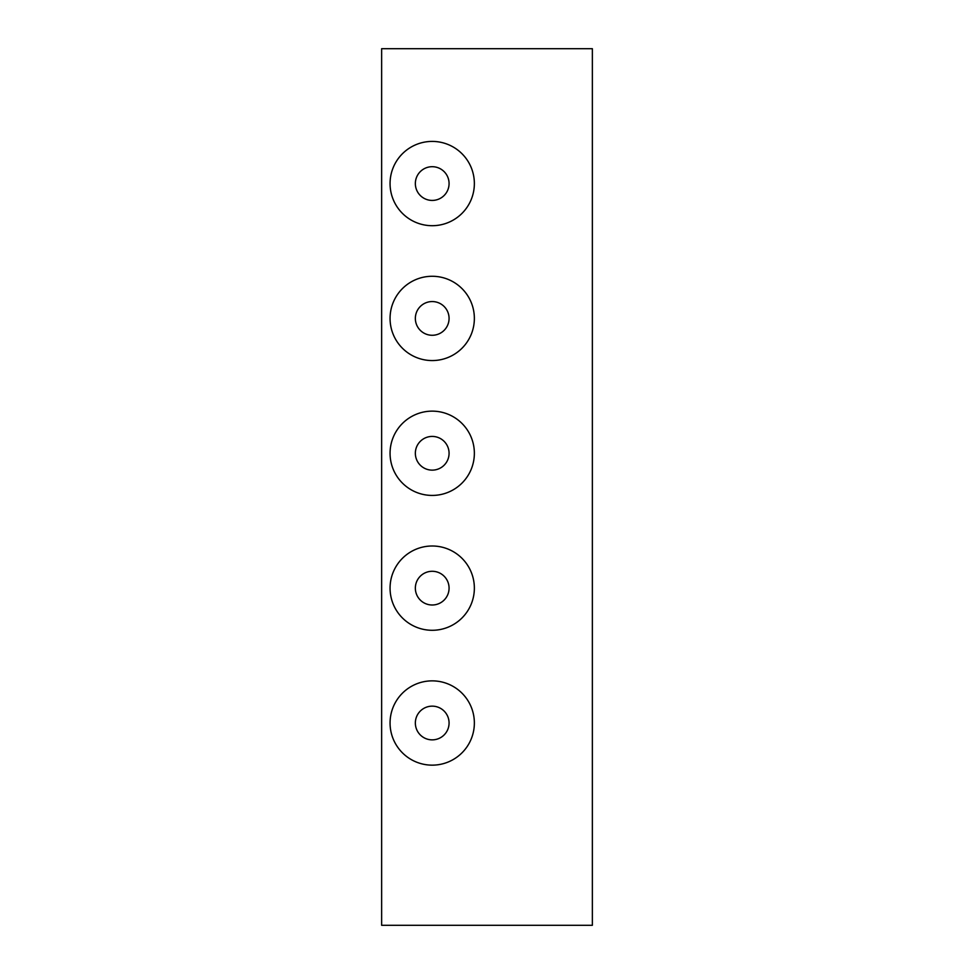 <?xml version="1.0" encoding="UTF-8"?>
<svg xmlns="http://www.w3.org/2000/svg" width="974" height="974" viewBox="0 0 974 974"><rect width="100%" height="100%" fill="white"/><g stroke="black" fill="none" stroke-linecap="round" stroke-linejoin="round"><path stroke-width="1.46" d="M381.638 48.7L381.638 925.3L592.362 925.3L381.638 925.3L381.638 48.7L592.362 48.7L381.638 48.7M592.362 925.3L592.362 48.7L592.362 925.3M432.213 680.863A42.15 42.15 0 0 0 390.063 723.012A42.15 42.15 0 0 0 432.213 765.15A42.15 42.15 0 0 0 474.362 723.012A42.15 42.15 0 0 0 432.213 680.863A42.15 42.15 0 0 1 474.362 723.012A42.15 42.15 0 0 1 432.213 765.15A42.15 42.15 0 0 1 390.063 723.012A42.15 42.15 0 0 1 432.213 680.863M432.213 739.863A16.862 16.862 0 0 0 449.075 723.012A16.862 16.862 0 0 0 432.213 706.15A16.862 16.862 0 0 0 415.35 723.012A16.862 16.862 0 0 0 432.213 739.863A16.862 16.862 0 0 0 449.075 723.012A16.862 16.862 0 0 0 432.213 706.15A16.862 16.862 0 0 0 415.35 723.012A16.862 16.862 0 0 0 432.213 739.863M432.213 546A42.15 42.15 0 0 0 390.063 588.15A42.15 42.15 0 0 0 432.213 630.288A42.15 42.15 0 0 0 474.362 588.15A42.15 42.15 0 0 0 432.213 546A42.15 42.15 0 0 1 474.362 588.15A42.15 42.15 0 0 1 432.213 630.288A42.15 42.15 0 0 1 390.063 588.15A42.15 42.15 0 0 1 432.213 546M432.213 605A16.862 16.862 0 0 0 449.075 588.15A16.862 16.862 0 0 0 432.213 571.288A16.862 16.862 0 0 0 415.35 588.15A16.862 16.862 0 0 0 432.213 605A16.862 16.862 0 0 0 449.075 588.15A16.862 16.862 0 0 0 432.213 571.288A16.862 16.862 0 0 0 415.35 588.15A16.862 16.862 0 0 0 432.213 605M432.213 411.138A42.15 42.15 0 0 0 390.063 453.287A42.15 42.15 0 0 0 432.213 495.425A42.15 42.15 0 0 0 474.362 453.287A42.15 42.15 0 0 0 432.213 411.138A42.15 42.15 0 0 1 474.362 453.287A42.15 42.15 0 0 1 432.213 495.425A42.15 42.15 0 0 1 390.063 453.287A42.15 42.15 0 0 1 432.213 411.138M432.213 470.138A16.862 16.862 0 0 0 449.075 453.287A16.862 16.862 0 0 0 432.213 436.425A16.862 16.862 0 0 0 415.35 453.287A16.862 16.862 0 0 0 432.213 470.138A16.862 16.862 0 0 0 449.075 453.287A16.862 16.862 0 0 0 432.213 436.425A16.862 16.862 0 0 0 415.35 453.287A16.862 16.862 0 0 0 432.213 470.138M432.213 276.275A42.15 42.15 0 0 0 390.063 318.425A42.15 42.15 0 0 0 432.213 360.563A42.15 42.15 0 0 0 474.362 318.425A42.15 42.15 0 0 0 432.213 276.275A42.15 42.15 0 0 1 474.362 318.425A42.15 42.15 0 0 1 432.213 360.563A42.15 42.15 0 0 1 390.063 318.425A42.15 42.15 0 0 1 432.213 276.275M432.213 335.275A16.862 16.862 0 0 0 449.075 318.425A16.862 16.862 0 0 0 432.213 301.563A16.862 16.862 0 0 0 415.35 318.425A16.862 16.862 0 0 0 432.213 335.275A16.862 16.862 0 0 0 449.075 318.425A16.862 16.862 0 0 0 432.213 301.563A16.862 16.862 0 0 0 415.35 318.425A16.862 16.862 0 0 0 432.213 335.275M432.213 141.413A42.15 42.15 0 0 0 390.063 183.562A42.15 42.15 0 0 0 432.213 225.7A42.15 42.15 0 0 0 474.362 183.562A42.15 42.15 0 0 0 432.213 141.413A42.15 42.15 0 0 1 474.362 183.562A42.15 42.15 0 0 1 432.213 225.7A42.15 42.15 0 0 1 390.063 183.562A42.15 42.15 0 0 1 432.213 141.413M432.213 200.425A16.862 16.862 0 0 0 449.075 183.562A16.862 16.862 0 0 0 432.213 166.7A16.862 16.862 0 0 0 415.35 183.562A16.862 16.862 0 0 0 432.213 200.425A16.862 16.862 0 0 0 449.075 183.562A16.862 16.862 0 0 0 432.213 166.7A16.862 16.862 0 0 0 415.35 183.562A16.862 16.862 0 0 0 432.213 200.425"/></g></svg>
